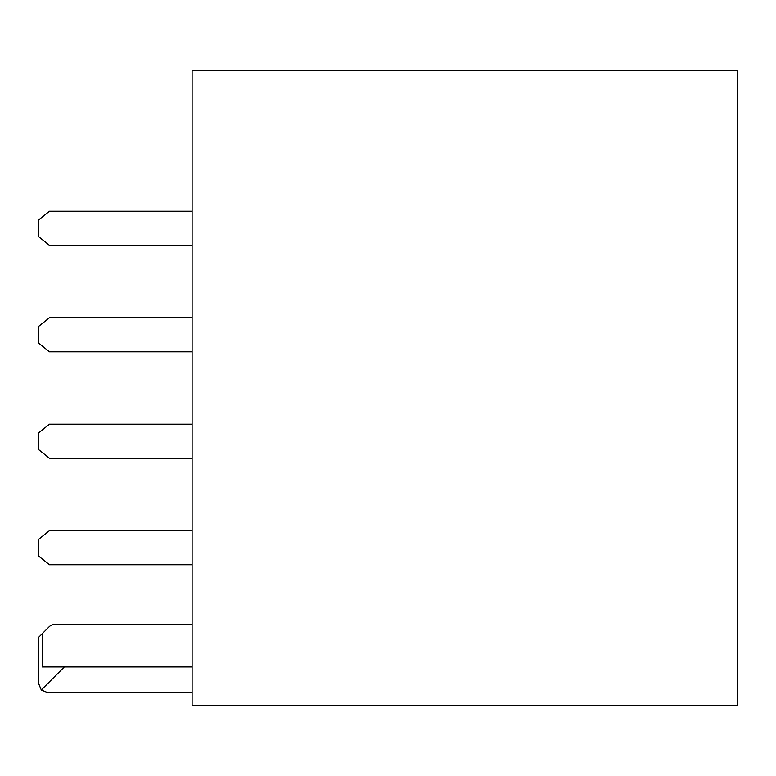 <?xml version="1.0" encoding="UTF-8"?>
<svg xmlns="http://www.w3.org/2000/svg" width="776" height="776" viewBox="0 0 776 776"><rect width="100%" height="100%" fill="white"/><g stroke="black" fill="none" stroke-linecap="round" stroke-linejoin="round"><path stroke-width="1.16" d="M192.108 692.483L47.317 692.483L41.293 689.99L38.8 683.966L38.8 637.125L49.082 626.843A8.517 8.517 0 0 1 55.106 624.35L192.108 624.35M192.108 666.933L42.224 666.933L42.224 633.701M737.2 705.258L737.2 70.742L192.108 70.742L192.108 705.258L737.2 705.258M64.35 666.933L41.293 689.99M192.108 458.267L49.451 458.267L38.8 449.75L38.8 432.717L49.451 424.2L192.108 424.2M192.108 245.342L49.451 245.342L38.8 236.826L38.8 219.792L49.451 211.266L192.108 211.266M192.108 317.733L49.451 317.733L38.8 326.25L38.8 343.283L49.451 351.8L192.108 351.8M192.108 530.658L49.451 530.658L38.8 539.174L38.8 556.208L49.451 564.734L192.108 564.734"/></g></svg>

